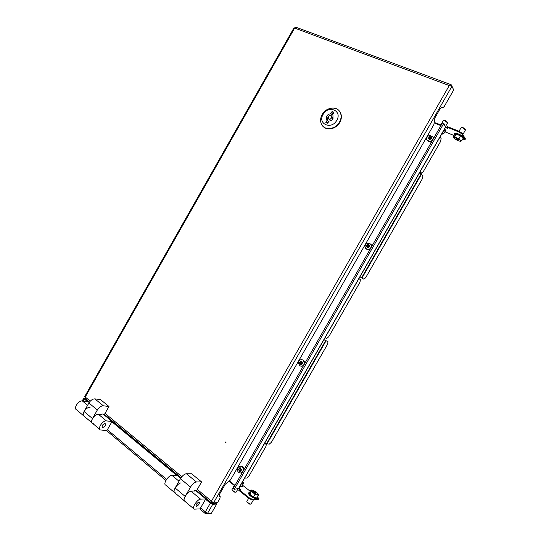 <?xml version="1.0" encoding="UTF-8"?>
<svg xmlns="http://www.w3.org/2000/svg" width="541" height="541" viewBox="0 0 541 541"><rect width="100%" height="100%" fill="white"/><g stroke="black" fill="none" stroke-linecap="round" stroke-linejoin="round"><path stroke-width="0.81" d="M225.969 442.599L226.016 442.085M225.509 442.68L225.807 441.916L225.509 442.68M197.303 489.416L213.458 502.853L217.509 502.65L219.957 498.369L220.187 496.34L219.301 496.28L219.538 494.237L225.259 484.236L230.52 479.914L433.868 124.613L434.869 117.945L440.286 108.491L441.841 107.111L442.153 107.341L441.612 107.125M89.468 402.112L84.91 398.345L85.241 397.047L84.612 396.722L294.074 27.679L294.662 28.085L295.636 27.091M450.842 85.938L451.417 84.93L450.978 84.66L449.267 85.552L451.87 86.398L453.75 89.874L444.215 106.536L442.673 107.909L442.153 107.341M450.781 85.911L450.382 85.789M451.417 84.93L453.128 88.724M219.524 495.799L219.031 495.63M442.504 107.842L441.334 107.253M90.246 401.172L85.241 397.047L294.662 28.085L449.267 85.552L211.497 501.115L211.781 503.13L212.62 502.271M214.54 502.832L212.065 503.225M440.922 125.627L434.504 123.037M229.627 481.118L234.97 485.358M442.606 122.814L443.83 123.301L445.513 127.406L238.75 488.462L234.273 489.314L233.245 488.496M109.816 418.917L109.37 419.234M216.305 502.724L215.92 503.401M201.502 494.643L200.995 494.968M200.752 494.765L201.306 494.481M206.804 499.018L206.784 499.756M215.731 502.758L215.365 503.401M88.102 401.659L88.366 401.199M109.025 418.95L109.512 418.666M114.131 422.48L114.097 423.143M200.616 507.891L205.35 511.86L210.307 503.191L212.735 504.3L216.704 504.05L211.416 513.287L207.399 513.625L205.35 511.86L205.627 513.849L209.462 513.45M205.932 513.95L206.466 513.01M216.704 504.05L215.886 503.373L211.903 503.617L210.895 503.157L205.756 498.903L200.623 499.167C197.343 499.059 191.419 508.229 194.178 509.155L200.048 508.885L205.756 498.903L195.524 490.444M177.259 475.356L112.068 421.466L106.415 420.912C102.77 420.283 97.245 428.567 100.396 429.946L106.861 430.622L112.068 421.466L103.203 414.135M89.177 402.545L84.856 398.981L85.37 398.724M210.307 503.191L205.553 499.262M176.65 475.356L111.886 421.791M87.466 401.605L84.193 398.893L82.983 401.023M84.768 398.196L83.767 398.203L84.193 398.893M88.318 401.165L88.055 401.625M421.466 173.14L420.208 171.585M420.066 171.842L420.851 172.829M244.694 478.082L246.71 478.068L248.968 476.033L266.044 446.217L266.294 444.127L264.407 443.654M264.238 443.951L266.165 444.1M358.913 278.629L360.387 279.582L360.008 282.152L328.732 336.759L326.71 338.456L325.04 337.773M421.385 173.066L423.204 171.808L440.536 141.546L441.131 138.591L440.049 136.941M323.931 339.714L327.974 341.628L323.903 339.762M327.974 341.628L327.69 344.029L271.44 442.234L269.229 444.188L264.698 443.153M419.66 172.545L422.981 175.757L422.433 178.625L365.73 277.614L363.87 279.203L359.968 276.782L363.762 279.149M441.226 125.099L435.728 122.881L434.531 122.935M445.446 127.514L447.596 128.379L446.792 127.081L459.099 132.045L459.437 131.463L462.203 133.316L465.388 139.003M445.263 126.722L447.008 127.433M465.409 138.969L465.077 139.544L462.697 139.037M454.095 135.534L444.851 131.767M446.792 127.081L447.123 126.499L459.437 131.463M462.203 133.316L461.865 133.898L465.023 139.274L465.355 138.699M461.865 133.898L459.099 132.045M229.567 481.172L230.108 482.146L234.713 485.804M239.663 489.733L238.229 488.591M258.781 499.39L252.086 499.918L249.09 498.525L249.421 497.95L239.102 489.747L240.664 489.7L238.858 488.266M242.476 485.169L250.246 491.289M257.509 497.01L259.085 498.863L252.41 499.343L252.086 499.918M249.09 498.525L238.777 490.322L239.102 489.747M249.421 497.95L252.41 499.343M198.973 502.048L199.25 502.095C199.636 503.725 198.716 505.152 196.498 506.376L196.214 506.329C195.842 504.692 196.762 503.265 198.973 502.048M194.327 490.93L191.142 491.289C187.822 491.127 181.932 500.209 184.738 501.182C183.717 500.493 183.859 498.903 185.178 496.428L175.142 487.996C173.837 490.45 173.708 492.04 174.75 492.75C171.903 491.722 177.746 482.734 181.107 482.957M175.44 492.878L174.75 492.75L184.325 500.838M174.33 492.398L165.641 485.054C162.746 483.979 168.555 475.079 171.957 475.35L179.01 481.213M171.957 475.35L177.265 475.356L180.735 478.224M185.421 501.297L184.738 501.182L193.779 508.817M201.59 481.916L196.457 481.984L186.375 473.733L191.575 473.76L201.59 481.916L196.741 490.41L194.591 490.477L194.185 491.187M186.375 473.733C184.339 474.031 182.358 475.688 180.437 478.717L175.142 487.996M196.457 481.984C194.442 482.315 192.468 484.006 190.527 487.069L185.178 496.428M93.255 423.495L92.497 423.272C91.301 422.42 91.294 420.851 92.477 418.565L84.065 411.505C82.895 413.77 82.915 415.339 84.126 416.205C80.92 414.758 86.371 406.622 90.063 407.332M108.964 406.494L103.317 405.784L94.864 398.873L100.552 399.637L108.964 406.494L104.535 414.284L102.181 414.027L101.809 414.677M94.864 398.873C92.673 398.873 90.685 400.245 88.9 402.998L84.065 411.505M103.317 405.784C101.14 405.811 99.152 407.211 97.346 409.99L92.477 418.565M104.907 423.556L105.218 423.644C105.826 425.348 104.974 426.639 102.655 427.518L102.337 427.424C101.735 425.713 102.594 424.421 104.907 423.556M101.938 414.447L98.476 414.318C94.81 413.649 89.319 421.865 92.497 423.272L99.916 429.54M84.896 416.435L84.126 416.205L92.011 422.866M83.632 415.792L76.477 409.747C73.245 408.266 78.668 400.205 82.381 400.949L87.601 405.283M88.142 401.686L82.381 400.949M207.46 499.559L208.271 500.919L210.3 501.906M179.227 476.242L180.775 478.163M114.313 422.636L114.841 423.765M115.842 424.59L116.903 424.773M323.105 114.408C317.242 123.896 331.484 130.239 336.773 120.332C342.636 110.675 328.231 104.602 323.105 114.408M339.518 122.097C335.751 129.218 325.297 130.868 321.915 124.998C320.076 121.826 320.164 118.351 322.166 114.564C325.939 107.368 336.678 105.711 339.958 111.953C341.601 115.071 341.459 118.445 339.518 122.097M328.353 116.68L328.292 118.526C329.307 119.541 330.362 119.372 331.457 118.026L331.518 116.193C330.504 115.172 329.449 115.334 328.353 116.68M328.664 118.932L329.469 119.784L331.626 120.237M323.031 126.364C327.001 131.071 336.326 128.934 339.809 122.408C341.743 118.763 341.885 115.389 340.242 112.278L339.193 110.864M329.476 115.673L332.005 114.949L330.835 113.678C327.17 114.361 325.79 116.376 326.69 119.717L327.102 120.23L325.838 122.449L327.697 123.26L328.962 121.042C330.659 121.062 332.005 120.285 333.013 118.702L332.931 114.726M327.352 123.111L328.286 121.482L327.102 120.23M328.272 116.829C327.298 118.283 327.163 119.662 327.873 120.968L328.137 121.326M332.005 114.949L333.263 112.738L333.608 112.886M330.835 113.678L332.1 111.453L333.263 112.738M332.1 111.453L333.973 112.251L332.701 114.476M332.634 119.27L332.316 117.059M234.321 485.487L231.981 489.632C232.373 490.559 233.462 491.377 235.24 492.094L236.187 492.04M232.055 489.875L234.814 492.236L235.917 492.188M243.261 482.18L243.342 483.661L241.915 486.149L240.346 485.669M243.342 483.661L242.084 482.91M242.74 481.497L243.396 482.538L241.955 482.856M248.684 498.2L246.838 501.487C247.251 502.454 248.36 503.299 250.172 504.023L251.098 503.962M246.912 501.744L249.739 504.165L250.814 504.117M255.69 493.169L253.857 492.202L253.58 491.519L254.229 491.816L253.979 492.263M258.253 493.953L258.382 495.482L256.934 498.004L253.526 496.983L249.807 494.237L249.523 492.54L250.963 490.031L251.944 490.058M257.313 497.341C258.422 499.715 250.287 495.657 249.793 494.237L251.254 491.715L250.963 490.031M253.526 496.983L254.98 494.454L253.296 492.763L251.254 491.715M258.382 495.482L256.867 494.65L254.98 494.454M258.395 494.312L256.867 494.65L253.296 492.763L251.288 490.552L251.721 490.065L252.843 490.234L256.38 492.107L258.395 494.312M254.108 492.337L254.229 491.816M254.378 491.864L255.176 492.283L254.818 492.912M254.987 493.02L255.176 492.283M255.338 492.405L255.805 492.973M465.429 130.016L462.886 127.953L461.236 127.541L458.951 131.267M465.28 129.333L463.17 127.723L461.723 127.412M457.639 139.03L457.321 139.592L456.834 139.463L456.78 138.699M457.321 139.592L457.814 139.125M458.281 139.605L458.234 140.038L457.503 139.673M453.642 137.739L453.209 137.069L454.677 134.513L456.191 134.012L460.452 135.879L463.157 138.232L461.683 140.802L460.452 141.39M460.452 135.879L458.978 138.455L460.148 139.95L461.683 140.802M456.191 134.012L454.717 136.582L456.658 137.84L458.978 138.455M453.209 137.069L454.717 136.582M460.722 141.357L457.842 140.653L454.386 138.557L453.777 137.15L456.658 137.84L460.148 139.95L460.722 141.357M456.651 138.618L456.421 139.017L455.941 138.726L456.523 138.543L458.322 139.632M447.576 122.895L445.033 120.826L443.464 120.433L440.753 124.91M447.434 122.219L445.324 120.602L443.938 120.305M444.073 129.914L445.304 130.976L443.857 133.512L442.687 134.121M441.747 133.979L442.964 134.08L442.437 132.775L443.857 133.512M237.425 469.432C237.722 467.39 238.75 466.322 240.508 466.227L240.901 466.281C242.415 466.768 243.186 467.938 243.207 469.791C242.909 471.84 241.881 472.908 240.109 473.003L239.778 472.956C238.229 472.489 237.445 471.312 237.425 469.432M241.097 466.241L241.671 466.295C243.119 466.748 243.89 467.857 243.984 469.615M239.447 470.088L239.474 471.333L240.339 471.394L240.312 470.143L241.475 470.21L241.536 469.189L240.373 469.121L240.549 467.877L239.677 467.823L239.507 469.067L238.547 469.006L238.486 470.021L240.211 470.095L238.486 470.021M239.507 469.067L240.393 468.959M242.199 472.739L240.887 473.01M241.475 470.21L241.239 469.175M240.103 470.088L240.157 469.081M239.474 471.333L240.211 470.095M241.185 470.156L240.312 470.143M240.278 468.952L239.677 467.823M364.992 246.554C365.222 244.613 366.298 243.477 368.198 243.139L370.707 244.255L371.275 246.087C371.045 248.042 369.97 249.178 368.056 249.509L365.588 248.434L364.992 246.554M370.003 249.496L368.597 249.928L366.379 249.13M367.366 246.615L367.407 247.846L368.347 247.771L368.306 246.547L369.537 246.513L369.557 245.56L368.333 245.594L368.428 244.471L367.481 244.546L367.386 245.661L366.298 245.803L366.271 246.277L366.277 246.757L368.32 247.122M367.386 245.661L367.921 246.074L366.298 245.803M370.47 243.971L371.816 246.338M369.557 245.56L368.861 246.006L368.333 245.594M368.969 246.52L368.982 245.999M367.785 246.939L367.799 246.087M367.921 246.074L368.725 245.898M367.921 245.959L367.481 244.546M367.407 247.846L367.894 247.149M298.389 362.923C298.652 360.935 299.7 359.833 301.526 359.623L303.007 360.042L304.407 362.889C304.137 364.891 303.088 366 301.249 366.203L299.829 365.804L298.389 362.923M303.271 366.054L300.796 366.162M300.573 363.295L300.607 364.533L301.513 364.533L301.479 363.295L302.669 363.315L302.71 362.328L301.52 362.308L301.655 361.118L300.755 361.124L300.62 362.308L299.592 362.342L299.552 363.329L301.479 363.62M300.62 362.308L299.592 362.342M302.703 359.88L303.67 360.259L305.07 362.916M302.71 362.328L301.52 362.308M302.25 363.302L302.284 362.511M301.114 363.464L301.154 362.517M301.269 362.511L301.783 362.389M301.276 362.389L300.755 361.124M300.607 364.533L301.222 363.626M426.619 138.881C426.822 136.988 427.911 135.818 429.892 135.365L432.962 137.001L433.152 138.009C432.949 139.909 431.853 141.086 429.865 141.532L426.822 139.93L426.619 138.881M431.752 141.641L430.298 142.155L427.329 140.721M429.162 138.652L429.216 139.869L430.196 139.734L430.142 138.523L431.4 138.442L431.407 137.515L430.149 137.597L430.21 136.542L429.229 136.67L429.169 137.725L428.026 137.969L428.005 138.422L428.019 138.888L429.162 138.652L429.588 139.382L430.169 139.301M429.169 137.725L429.588 138.34L428.026 137.969M432.895 136.839L433.571 138.469M431.407 137.515L430.568 138.212L430.149 137.597M429.466 139.091L429.466 138.354M429.588 138.34L430.494 138.104M429.595 138.226L429.229 136.67M429.216 139.869L429.588 139.382M105.049 413.378L181.864 476.689M213.539 502.893L451.87 86.398M219.545 496.32L219.044 495.914M219.95 496.3L219.125 495.63M442.355 107.679L441.361 107.294M445.466 127.223L238.561 488.53M443.83 123.301L234.273 489.314M107.382 429.71L166.581 479.353M207.399 513.625L212.735 504.3M266.49 443.877L325.614 340.647M361.625 277.763L421.229 173.688M258.483 499.539L258.808 498.971M362.024 278.006L421.588 174.006M266.95 444.005L326.034 340.844M191.142 491.289L200.623 499.167M190.527 487.069L180.437 478.717M97.346 409.99L88.9 402.998M98.476 414.318L106.415 420.912M242.314 485.453C242.632 486.21 241.935 486.352 240.231 485.879M242.361 485.372L242.442 486.528C242.605 487.015 241.732 487.035 239.819 486.596L241.78 486.765M249.793 494.237L249.536 492.52M249.374 494.927L249.387 494.947C249.766 495.874 255.514 499.492 256.752 498.646M254.595 491.816L254.25 492.411M254.899 491.979L254.54 492.608M255.832 492.662L255.575 493.108M463.59 137.522C464.252 136.197 452.81 131.192 455.062 133.776M454.67 134.533L454.656 134.506C452.398 131.916 463.833 136.927 463.177 138.246L462.812 138.841M456.922 138.787L456.624 139.314M458.213 139.564L457.984 139.963M457.246 138.929L456.922 139.49M445.737 130.273L444.587 129.015M444.175 129.732L445.331 130.996L444.945 131.612M295.528 27.05L450.978 84.66M211.578 502.961L196.397 490.417M181.052 477.75L104.156 414.244M220.187 496.34L219.362 495.664M233.144 488.55L442.599 122.699M205.424 513.673L199.751 508.905M165.891 480.462L106.536 430.595M82.218 400.935L83.754 398.23M258.76 499.424L259.085 498.863M266.294 444.127L265.82 443.782M326.69 119.717L327.873 120.968M331.518 116.193L332.688 117.458M238.155 488.604L236.167 492.073M248.556 492.952C248.251 493.115 248.481 493.744 249.245 494.832M249.584 492.432L248.61 492.858M257.367 497.253L257.428 498.403C258.456 499.478 252.843 498.694 249.3 494.893M253.459 499.837L251.071 503.996M251.721 490.065L251.193 490.024M454.44 134.229L454.46 133.58C453.419 131.734 463.103 135.149 463.806 137.806L463.779 138.435L462.765 138.915M461.818 127.385L461.236 127.541M462.88 134.472L465.449 129.982M465.226 129.157L465.395 129.705M444.594 129.001L445.946 130.537L445.933 131.213L444.905 131.679M444.033 120.278L443.464 120.433M445.358 126.763L447.596 122.861M447.38 122.043L447.549 122.591M240.901 466.281L241.671 466.295M370.707 244.255L371.248 244.681M303.007 360.042L303.67 360.259M432.962 137.001L433.388 137.63"/></g></svg>
